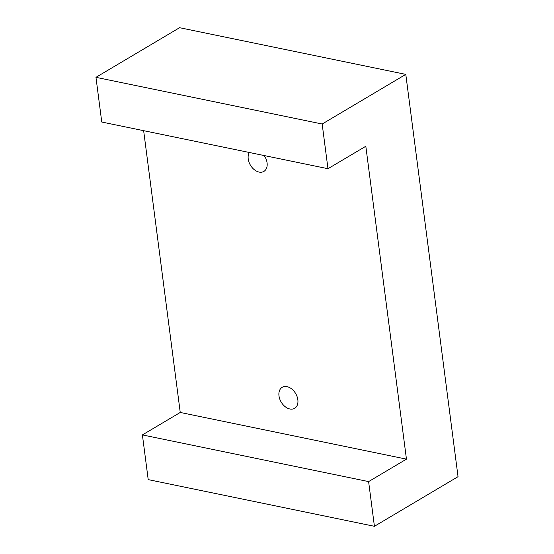 <?xml version="1.0" encoding="UTF-8"?>
<svg xmlns="http://www.w3.org/2000/svg" width="554" height="554" viewBox="0 0 554 554"><rect width="100%" height="100%" fill="white"/><g stroke="black" fill="none" stroke-linecap="round" stroke-linejoin="round"><path stroke-width="0.83" d="M143.645 130.675L180.244 412.46L142.399 434.918L148.209 479.619L374.421 526.3L458.04 476.669L405.791 74.381L322.172 124.013L327.975 168.714L365.82 146.249L406.456 459.141L368.611 481.599L374.421 526.3M405.791 74.381L179.579 27.7L95.96 77.331L101.763 122.032L327.975 168.714M95.96 77.331L322.172 124.013M264.175 155.542A12.216 8.393 59.3 0 1 263.884 171.408A12.216 8.393 59.3 0 1 251.613 166.934A12.216 8.393 59.3 0 1 249.335 152.482M286.965 386.63A12.216 8.393 59.3 0 1 297.076 396.588A12.216 8.393 59.3 0 1 294.652 408.312A12.216 8.393 59.3 0 1 281.197 402.093A12.216 8.393 59.3 0 1 282.18 387.301A12.216 8.393 59.3 0 1 286.965 386.63M180.244 412.46L406.456 459.141M142.399 434.918L368.611 481.599"/></g></svg>
